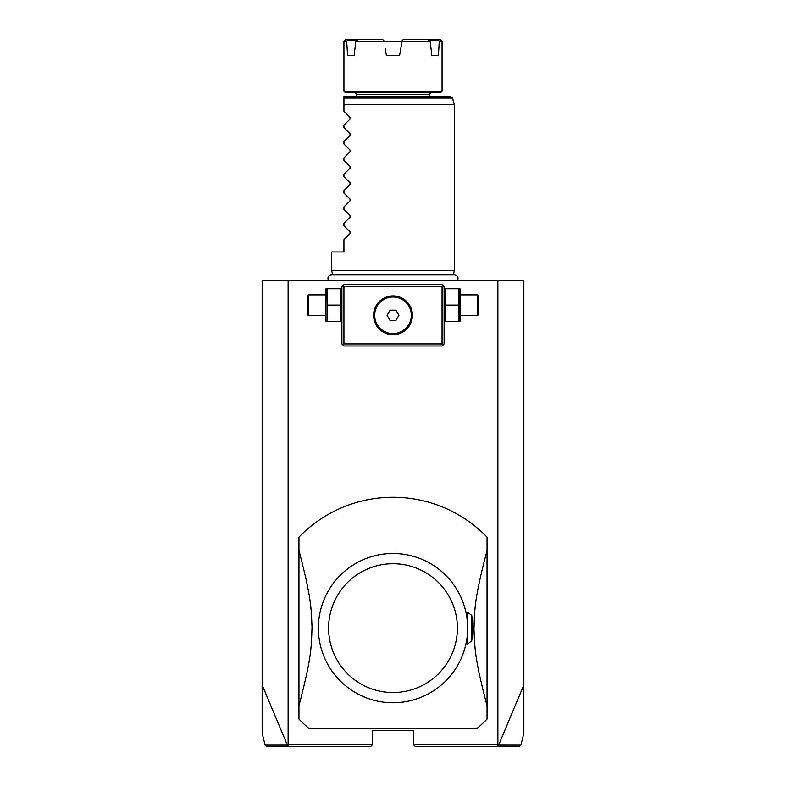 <?xml version="1.0" encoding="UTF-8"?>
<svg xmlns="http://www.w3.org/2000/svg" width="786" height="786" viewBox="0 0 786 786"><rect width="100%" height="100%" fill="white"/><g stroke="black" fill="none" stroke-linecap="round" stroke-linejoin="round"><path stroke-width="1.18" d="M288.118 280.553L288.118 744.656L287.381 745.138L262.151 684.979L262.151 280.553L523.849 280.553L523.849 733.23L520.872 745.148L498.619 745.138L523.849 684.979M262.151 684.979L262.151 733.23L265.128 745.148L267.613 746.7M497.882 280.553L497.882 744.656L413.446 744.656L415.489 746.7L518.121 746.7L520.106 745.148M413.446 744.656L413.446 730.341L372.554 730.341L372.554 744.656L288.118 744.656M308.829 728.298L477.171 728.298A130.849 130.849 0 0 0 487.045 719.092L487.045 537.143A130.849 130.849 0 0 0 298.955 537.143L298.955 719.092A130.849 130.849 0 0 0 308.829 728.298L477.171 728.298M497.882 744.656L498.619 745.138M513.867 746.7L517.945 746.7M498.245 745.285L496.772 746.7M287.755 745.285L289.228 746.7L370.511 746.7L372.554 744.656M289.228 746.7L267.112 746.7M268.065 746.7L272.143 746.7M287.381 745.138L265.128 745.148M443.088 285.662L442.066 284.64L343.934 284.64L341.89 286.684L341.89 343.934L343.934 345.978L442.066 345.978L444.11 343.934L444.11 286.684L443.088 285.662L442.066 286.684L343.934 286.684L342.912 285.662M343.934 286.684L343.934 343.934L442.066 343.934L442.066 286.684M442.066 343.934L443.088 344.956M393 334.728A19.424 19.424 0 0 1 373.576 315.304A19.424 19.424 0 0 1 393 295.89A19.424 19.424 0 0 1 412.424 315.304A19.424 19.424 0 0 1 393 334.728L393.668 334.718M343.934 343.934L342.912 344.956M386.889 296.872L385.965 297.206M380.896 300.124L381.8 299.446L380.886 300.124M380.002 300.871L379.147 301.696M375.492 306.894L377.526 303.573M375.924 306.049L375.01 307.974M374.824 308.476L374.568 309.173M373.615 316.581L373.664 317.131M374.107 319.823L374.333 320.659M375.02 322.653L377.427 326.927M377.516 327.045L378.312 328.017M380.886 330.493L381.79 331.171L380.896 330.493M383.637 332.321L384.57 332.802L383.637 332.331M385.504 333.225L386.447 333.588M386.604 333.647L387.38 333.903M388.323 334.158L389.247 334.364M391.133 334.64L392.067 334.708L391.133 334.64M393.933 334.708L394.837 334.64M396.743 334.364L397.677 334.158L396.743 334.364M399.259 333.696L400.231 333.333M401.43 332.802L402.363 332.331L401.43 332.812M403.287 331.78L405.979 329.756M405.989 329.747L407.629 328.086M408.474 327.045L410.498 323.724M410.017 324.667L410.999 322.604M411.333 321.729L411.893 319.814M412.404 316.09L412.424 315.579M412.385 314.036L412.336 313.486M411.893 310.794L411.668 309.949M411.383 309.036L411.206 308.525M410.98 307.965L407.688 302.6M402.363 298.287L401.43 297.815L402.363 298.287M399.966 297.177L399.091 296.862M412.385 316.581L412.336 317.131M411.854 319.951L411.668 320.659M386.889 333.745L386.113 333.47M374.205 320.207L373.723 317.652M373.596 316.09L373.576 315.579M373.615 314.036L373.664 313.486M379.216 301.618L380.011 300.871M393 296.99A18.324 18.324 0 0 0 374.676 315.304A18.324 18.324 0 0 0 393 333.628A18.324 18.324 0 0 0 411.324 315.304A18.324 18.324 0 0 0 393 296.99M390.053 320.423L395.947 320.423L398.905 315.304L395.947 310.195L390.053 310.195L387.095 315.304L390.053 320.423M341.89 289.877L341.419 288.727L340.397 288.727L340.397 321.445L341.419 321.445L341.89 320.295M327.015 305.086L327.015 321.445L325.994 321.445L325.532 320.295L325.994 288.727L327.015 288.727L327.015 305.086L340.397 305.086M327.015 288.727L340.397 288.727M327.015 321.445L340.397 321.445M325.532 315.304L308.151 315.304L308.151 294.868L325.532 294.868M308.151 294.868L307.13 295.89L307.13 314.282L308.151 315.304M444.11 289.877L444.581 288.727L445.603 288.727L445.603 321.445L444.581 321.445L444.11 320.295M445.603 321.445L460.007 321.445L460.007 288.727L458.985 288.727L458.985 321.445M445.603 305.086L458.985 305.086M445.603 288.727L458.985 288.727M460.468 294.868L477.849 294.868L477.849 315.304L460.468 315.304M477.849 315.304L478.87 314.282L478.87 295.89L477.849 294.868M487.045 705.73C474.38 657.342 474.872 648.45 473.968 628.947C474.754 608.757 474.056 600.209 487.045 550.505M471.718 640.845L467.621 644.039L467.621 612.196L471.718 615.389L471.718 640.845A79.74 79.74 0 0 0 471.718 615.389M298.955 550.505C311.62 598.893 311.128 607.784 312.032 627.287C311.246 647.477 311.944 656.025 298.955 705.73M393 553.491A74.621 74.621 0 0 0 318.379 627.208A74.621 74.621 0 0 0 391.182 702.723A74.621 74.621 0 0 0 467.621 629.026A74.621 74.621 0 0 0 393 553.491M393 692.525A64.403 64.403 0 0 0 457.403 628.122A64.403 64.403 0 0 0 393 563.719A64.403 64.403 0 0 0 328.597 628.122A64.403 64.403 0 0 0 393 692.525M332.783 274.913L331.663 270.738L454.337 270.738L454.337 104.725L343.934 104.725L343.934 98.653M343.934 102.249L343.934 102.995M343.934 96.55L356.815 96.55L356.815 94.497L429.185 94.497L429.185 96.55L450.575 96.55L343.934 96.55L343.934 98.063L452.549 98.063L454.337 104.725M343.934 111.258L343.934 104.725L343.934 111.258L350.025 117.35L350.025 119.089L343.934 125.171L350.025 119.089L350.025 117.35L343.934 111.258M343.934 127.617L350.025 133.708L343.934 127.617L343.934 125.171M350.025 133.708L350.025 135.438L343.934 141.529L350.025 135.438L350.025 133.708M343.934 143.976L350.025 150.067L343.934 143.976L343.934 141.529M350.025 150.067L350.025 151.796L343.934 157.888L350.025 151.796L350.025 150.067M343.934 160.334L350.025 166.416L343.934 160.334L343.934 157.888M350.025 166.416L350.025 168.155L343.934 174.246L350.025 168.155L350.025 166.416M343.934 176.683L350.025 182.774L343.934 176.683L343.934 174.246M350.025 182.774L350.025 184.514L343.934 190.595L350.025 184.514L350.025 182.774M343.934 193.042L350.025 199.133L343.934 193.042L343.934 190.595M350.025 199.133L350.025 200.862L343.934 206.954L350.025 200.862L350.025 199.133M343.934 209.4L350.025 215.492L343.934 209.4L343.934 206.954M350.025 215.492L350.025 217.221L343.934 223.312L350.025 217.221L350.025 215.492M343.934 225.749L350.025 231.841L343.934 225.749L343.934 223.312M350.025 231.841L350.025 233.58L343.934 239.671L350.025 233.58L350.025 231.841M331.663 270.738L331.663 251.933L343.934 251.933L343.934 239.671M429.185 96.55L393 96.55M440.838 92.453L345.162 92.453L343.934 91.235L442.066 91.235L440.838 92.453M400.821 48.457L399.543 55.659L386.457 55.659L385.179 48.457M402.049 41.344L383.932 41.344L383.784 40.508L383.932 41.344L355.773 41.344L354.162 55.659L347.609 55.659L346.705 41.344L343.934 41.344L343.934 91.235M402.068 41.344L399.543 55.659L402.068 41.344L430.227 41.344L431.838 55.659L438.392 55.659L431.838 55.659M430.227 41.344L427.338 39.3L440.022 39.3L442.066 41.344L439.295 41.344L438.392 55.659M403.66 39.3L402.216 40.508L403.66 39.3L427.338 39.3M346.705 41.344L348.011 39.3L358.662 39.3L355.773 41.344M382.34 39.3L383.784 40.508L382.34 39.3L358.662 39.3M354.162 55.659L347.609 55.659M347.392 40.508L356.608 40.508M343.934 41.344L345.978 39.3L348.011 39.3M437.989 39.3L439.295 41.344M429.392 40.508L438.608 40.508M267.879 746.7L265.894 745.148M518.888 746.7L520.872 745.148M328.46 280.553C327.241 277.517 328.253 275.64 331.505 274.913L454.495 274.913C457.747 275.64 458.759 277.517 457.54 280.553M453.217 274.913L454.337 270.738M452.549 98.063L450.575 96.55M429.185 94.497L431.229 92.453M356.815 94.497L354.771 92.453M442.066 41.344L442.066 91.235"/></g></svg>
